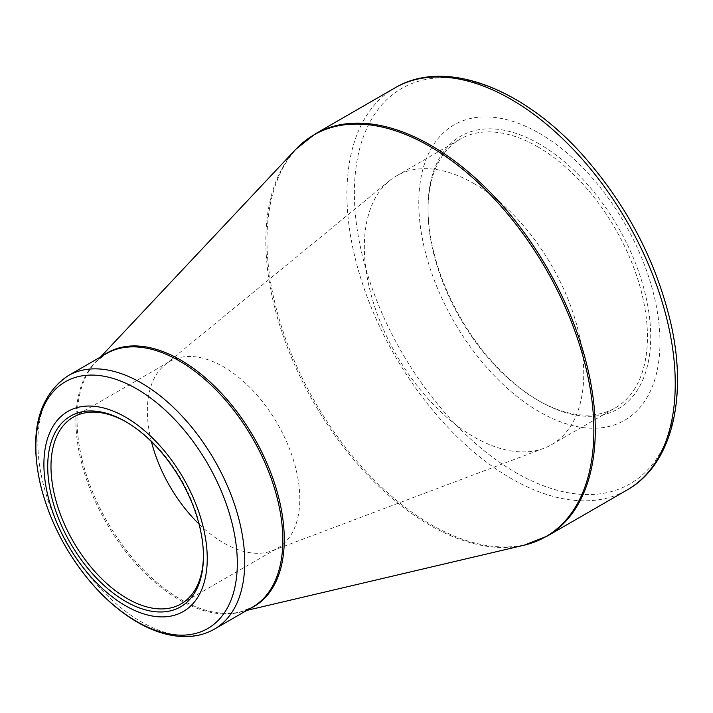 <?xml version="1.0" encoding="UTF-8"?>
<svg xmlns="http://www.w3.org/2000/svg" width="713" height="713" viewBox="0 0 713 713"><rect width="100%" height="100%" fill="white"/><g stroke="black" fill="none" stroke-linecap="round" stroke-linejoin="round"><path stroke-width="0.53" stroke-dasharray="3.56 2.67" d="M539.376 143.999A157.466 90.916 -120 0 0 428.032 208.285A157.466 90.916 -120 0 0 539.376 401.134A157.466 90.916 -120 0 0 650.719 336.848A157.466 90.916 -120 0 0 539.376 143.999M539.376 133.304A170.559 98.474 60 0 1 643.821 402.497A170.559 98.474 60 0 1 434.939 281.893A170.559 98.474 60 0 1 539.376 133.304M203.437 555.472A107.797 62.236 -120 0 0 203.437 554.536A107.797 62.236 -120 0 0 127.217 422.506A107.797 62.236 -120 0 0 126.406 422.043M151.423 441.579A107.797 62.236 60 0 1 164.828 364.887A107.797 62.236 60 0 1 169.685 361.527A107.797 62.236 60 0 1 223.588 366.865A107.797 62.236 60 0 1 294.006 461.864A107.797 62.236 60 0 1 277.482 548.244A107.797 62.236 60 0 1 272.152 550.766A107.797 62.236 60 0 1 199.025 524.037M127.217 422.506L125.577 421.57M474.038 183.606A155.158 89.58 60 0 1 575.4 320.324A155.158 89.58 60 0 1 551.621 444.654A155.158 89.58 60 0 1 543.939 448.29A155.158 89.58 60 0 1 396.464 355.074A155.158 89.58 60 0 1 389.476 180.754A155.158 89.58 60 0 1 396.464 175.915A155.158 89.58 60 0 1 474.038 183.606M537.745 146.825A155.158 89.58 60 0 1 639.106 283.551A155.158 89.58 60 0 1 615.319 407.881A155.158 89.58 60 0 1 537.745 400.189A155.158 89.58 60 0 1 428.032 210.166A155.158 89.58 60 0 1 460.17 139.142A155.158 89.58 60 0 1 537.745 146.825M515.802 99.767A228.303 131.816 60 0 1 677.243 379.378A228.303 131.816 60 0 1 515.802 472.585A228.303 131.816 60 0 1 354.37 192.973A228.303 131.816 60 0 1 515.802 99.767M547.21 536.114A232.153 134.035 60 0 1 431.133 524.616A232.153 134.035 60 0 1 279.469 320.039A232.153 134.035 60 0 1 315.057 134.008M395.011 87.851A232.153 134.035 -120 0 0 359.423 273.881A232.153 134.035 -120 0 0 511.087 478.459A232.153 134.035 -120 0 0 627.164 489.956M249.826 608.67A146.513 84.589 60 0 1 240.281 611.932A146.513 84.589 60 0 1 107.405 521.969A146.513 84.589 60 0 1 95.925 361.91A146.513 84.589 60 0 1 103.528 355.27M295.726 149.382A231.939 133.91 -120 0 0 284.291 339.014A231.939 133.91 -120 0 0 429.85 525.178A231.939 133.91 -120 0 0 524.224 545.169M214.444 629.098A146.299 84.464 60 0 1 141.299 621.852A146.299 84.464 60 0 1 45.721 492.933A146.299 84.464 60 0 1 68.145 375.698M100.56 356.981L95.925 361.91L106.228 353.71A146.299 84.464 -120 0 0 106.228 522.647A146.299 84.464 -120 0 0 252.527 607.111L240.281 611.932L246.858 610.381M181.111 603.884L277.482 548.244M73.314 417.167L169.685 361.527M272.152 550.766L543.939 448.29M164.828 364.887L389.476 180.754M551.621 444.654L615.319 407.881M396.464 175.915L460.17 139.142M203.437 554.536L203.437 556.425M537.745 400.189L539.376 401.134M428.032 210.166L428.032 208.285"/><path stroke-width="1.07" d="M125.577 417.167A115.497 66.683 60 0 1 196.307 599.455A115.497 66.683 60 0 1 54.848 517.79A115.497 66.683 60 0 1 125.577 417.167M125.577 601.371A110.114 63.573 60 0 1 47.718 466.516A110.114 63.573 60 0 1 125.577 421.57A110.114 63.573 60 0 1 203.437 556.425A110.114 63.573 60 0 1 125.577 601.371M126.406 422.043A107.797 62.236 -120 0 0 73.314 417.167A107.797 62.236 -120 0 0 56.79 503.547A107.797 62.236 -120 0 0 127.217 598.546A107.797 62.236 -120 0 0 181.111 603.884A107.797 62.236 -120 0 0 203.437 555.472M199.025 524.037A107.797 62.236 60 0 1 151.423 441.579M315.057 134.008A232.153 134.035 60 0 1 547.21 268.043A232.153 134.035 60 0 1 547.21 536.114L627.164 489.956A232.153 134.035 -120 0 0 627.164 221.886A232.153 134.035 -120 0 0 395.011 87.851L315.057 134.008L295.726 149.382A231.939 133.91 -120 0 1 429.85 146.423A231.939 133.91 -120 0 1 586.211 368.924A231.939 133.91 -120 0 1 524.224 545.169L547.21 536.114M103.528 355.27A146.513 84.589 60 0 1 180.656 360.038A146.513 84.589 60 0 1 277.419 492.772A146.513 84.589 60 0 1 249.826 608.67M68.145 375.698A146.299 84.464 60 0 1 141.299 382.943A146.299 84.464 60 0 1 236.876 511.863A146.299 84.464 60 0 1 214.444 629.098L252.527 607.111A146.299 84.464 -120 0 0 274.951 489.876A146.299 84.464 -120 0 0 179.373 360.956A146.299 84.464 -120 0 0 106.228 353.71L68.145 375.698C38.279 396.294 29.001 432.426 40.302 484.074C49.25 520.481 66.336 553.538 91.549 583.234C105.889 599.767 121.183 612.77 137.449 622.235C154.774 632.235 171.512 637.021 187.653 636.575C197.448 636.21 206.378 633.714 214.444 629.098M136.584 621.433A142.448 82.245 -120 0 0 237.313 563.27A142.448 82.245 -120 0 0 136.584 388.808A142.448 82.245 -120 0 0 35.855 446.962A142.448 82.245 -120 0 0 136.584 621.433M246.858 610.381L524.224 545.169M100.56 356.981L295.726 149.382M627.164 489.956C671.798 464.787 687.893 398.211 670.933 323.72C656.388 261.626 627.235 205.692 583.466 155.906C523.28 87.949 445.242 57.878 395.011 87.851"/></g></svg>
